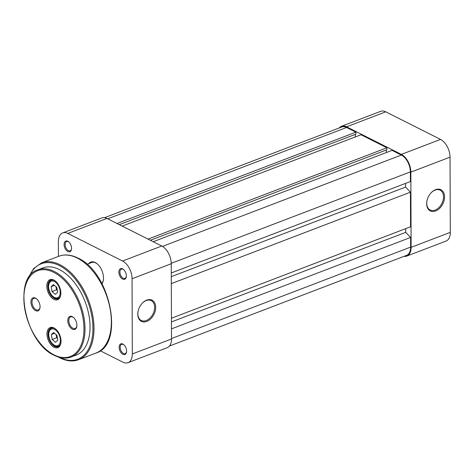<?xml version="1.0" encoding="UTF-8"?>
<svg xmlns="http://www.w3.org/2000/svg" width="474" height="474" viewBox="0 0 474 474"><rect width="100%" height="100%" fill="white"/><g stroke="black" fill="none" stroke-linecap="round" stroke-linejoin="round"><path stroke-width="0.71" d="M54.036 347.246A10.736 6.304 69.1 0 1 46.973 334.057A10.736 6.304 69.1 0 1 53.971 327.949A10.736 6.304 69.1 0 1 55.636 329.063A10.736 6.304 69.1 0 1 60.915 342.868A10.736 6.304 69.1 0 1 54.036 347.246M55.861 329.258A9.995 5.872 -110.9 0 0 54.528 328.399A9.995 5.872 -110.9 0 0 50.991 328.049A9.995 5.872 -110.9 0 0 48.295 336.759A9.995 5.872 -110.9 0 0 54.593 346.37A9.995 5.872 -110.9 0 0 58.13 346.725A9.995 5.872 -110.9 0 0 60.95 342.572M53.87 299.325A10.736 6.304 69.1 0 1 46.808 286.136A10.736 6.304 69.1 0 1 53.799 280.027A10.736 6.304 69.1 0 1 55.47 281.141A10.736 6.304 69.1 0 1 60.749 294.947A10.736 6.304 69.1 0 1 53.87 299.325M55.695 281.337A9.995 5.872 -110.9 0 0 54.362 280.478A9.995 5.872 -110.9 0 0 50.825 280.128A9.995 5.872 -110.9 0 0 48.123 288.838A9.995 5.872 -110.9 0 0 54.427 298.448A9.995 5.872 -110.9 0 0 57.964 298.804A9.995 5.872 -110.9 0 0 60.785 294.65M72.362 329.169A6.962 4.088 69.1 0 1 67.782 320.62A6.962 4.088 69.1 0 1 72.315 316.656A6.962 4.088 69.1 0 1 73.399 317.379A6.962 4.088 69.1 0 1 76.818 326.325A6.962 4.088 69.1 0 1 72.362 329.169M73.624 317.58A6.221 3.656 -110.9 0 0 72.877 317.106A6.221 3.656 -110.9 0 0 70.673 316.887A6.221 3.656 -110.9 0 0 68.997 322.308A6.221 3.656 -110.9 0 0 72.919 328.286A6.221 3.656 -110.9 0 0 75.117 328.506A6.221 3.656 -110.9 0 0 76.853 326.023M35.52 310.618A6.962 4.088 69.1 0 1 30.94 302.068A6.962 4.088 69.1 0 1 35.479 298.11A6.962 4.088 69.1 0 1 36.557 298.833A6.962 4.088 69.1 0 1 39.982 307.78A6.962 4.088 69.1 0 1 35.52 310.618M36.788 299.029A6.221 3.656 -110.9 0 0 36.042 298.561A6.221 3.656 -110.9 0 0 33.838 298.342A6.221 3.656 -110.9 0 0 32.155 303.763A6.221 3.656 -110.9 0 0 36.077 309.741A6.221 3.656 -110.9 0 0 38.281 309.96A6.221 3.656 -110.9 0 0 40.017 307.478M71.141 356.999L76.178 355.073A46.653 27.397 -110.9 0 0 88.768 314.41A46.653 27.397 -110.9 0 0 59.369 269.564A46.653 27.397 -110.9 0 0 42.856 267.923L37.813 269.848A46.653 27.397 69.1 0 1 54.332 271.495A46.653 27.397 69.1 0 1 83.732 316.336A46.653 27.397 69.1 0 1 71.141 356.999C65.951 358.907 60.334 358.356 54.291 355.352C25.004 342.797 11.927 277.249 37.813 269.848M57.277 290.272A4.444 2.607 69.1 0 1 56.827 289.543A4.444 2.607 69.1 0 1 56.068 287.374A4.444 2.607 69.1 0 1 55.985 286.723M55.944 286.687L56.513 289.821L57.324 290.526M52.033 291.534L55.28 294.354L57.644 292.286L56.756 287.392L53.509 284.572L51.145 286.64L52.033 291.534L56.513 289.821M54.439 285.384L51.145 286.64M57.443 338.193A4.444 2.607 69.1 0 1 56.999 337.464A4.444 2.607 69.1 0 1 56.234 335.296A4.444 2.607 69.1 0 1 56.151 334.644M56.11 334.608L56.679 337.743L57.49 338.448M52.199 339.455L55.452 342.275L57.81 340.208L56.921 335.314L53.675 332.493L51.31 334.561L52.199 339.455L56.679 337.743M54.605 333.305L51.31 334.561M435.647 210.966A11.85 8.064 -63.3 0 1 426.95 200.881A11.85 8.064 -63.3 0 1 430.907 193.019A11.85 8.064 -63.3 0 1 435.576 189.665A11.85 8.064 -63.3 0 1 444.571 196.894A11.85 8.064 -63.3 0 1 435.647 210.966M426.979 200.739A11.109 7.56 116.7 0 0 430.131 209.994A11.109 7.56 116.7 0 0 435.162 210.059A11.109 7.56 116.7 0 0 443.107 200.17A11.109 7.56 116.7 0 0 440.121 190.151A11.109 7.56 116.7 0 0 435.096 190.092A11.109 7.56 116.7 0 0 430.813 193.125M346.577 126.819A14.439 8.479 -110.9 0 0 341.464 126.309L380.652 111.325A14.439 8.479 69.1 0 1 385.765 111.828L346.577 126.819L401.354 154.394L440.542 139.409L385.765 111.828M440.542 139.409A14.439 8.479 69.1 0 1 450.039 157.149L410.851 172.133L411.112 247.339L450.3 232.355L450.039 157.149M450.3 232.355A14.439 8.479 69.1 0 1 446.004 241.082L406.816 256.073A14.439 8.479 -110.9 0 0 411.112 247.339M341.464 126.309A14.439 8.479 -110.9 0 0 339.224 127.956M404.049 256.333A14.439 8.479 -110.9 0 0 406.816 256.073M410.851 172.133A14.439 8.479 -110.9 0 0 401.354 154.394M169.449 346.044L406.55 255.379A13.699 8.046 -110.9 0 0 410.626 247.096L410.591 237.444L171.469 328.885M171.446 321.935L405.738 232.343L410.591 237.444M405.738 232.343L405.726 228.646M171.434 318.238L410.555 226.797L410.437 192.189L171.31 283.624M171.286 276.674L405.578 187.082L410.437 192.189M405.566 183.385L405.578 187.082M171.274 272.977L410.401 181.536L410.366 171.884A13.699 8.046 -110.9 0 0 401.354 155.057L392.045 150.371L153.191 241.71M386.334 150.003L386.346 152.551M150.311 240.259L386.914 149.784L386.908 147.787L148.054 239.121M122.168 226.092L361.022 134.752L386.908 147.787M355.316 134.385L355.322 136.933M119.288 224.64L355.891 134.166L355.885 132.169L117.031 223.503M107.722 218.816L346.577 127.482L355.885 132.169M346.577 127.482A13.699 8.046 -110.9 0 0 341.73 126.996L104.624 217.667M155.697 307.353A11.85 8.064 -63.3 0 1 146.78 321.425A11.85 8.064 -63.3 0 1 137.786 314.203A11.85 8.064 -63.3 0 1 138.076 311.347A11.85 8.064 -63.3 0 1 142.034 303.479A11.85 8.064 -63.3 0 1 151.088 299.817A11.85 8.064 -63.3 0 1 155.697 307.353M138.106 311.205A11.109 7.56 116.7 0 0 137.857 313.747A11.109 7.56 116.7 0 0 141.258 320.454A11.109 7.56 116.7 0 0 150.051 318.018A11.109 7.56 116.7 0 0 154.654 307.324A11.109 7.56 116.7 0 0 151.253 300.611A11.109 7.56 116.7 0 0 141.939 303.591M126.333 275.862A5.7 3.348 69.1 0 1 126.274 276.775A5.7 3.348 69.1 0 1 122.274 278.908A5.7 3.348 69.1 0 1 118.867 272.1A5.7 3.348 69.1 0 1 123.471 269.445A5.7 3.348 69.1 0 1 126.333 275.862M123.702 269.653A4.959 2.915 -110.9 0 0 121.391 269.131A4.959 2.915 -110.9 0 0 119.916 272.129A4.959 2.915 -110.9 0 0 121.622 276.899A4.959 2.915 -110.9 0 0 124.935 278.398A4.959 2.915 -110.9 0 0 126.309 276.472M126.599 351.068A5.7 3.348 69.1 0 1 126.534 351.986A5.7 3.348 69.1 0 1 122.535 354.119A5.7 3.348 69.1 0 1 119.134 347.312A5.7 3.348 69.1 0 1 123.732 344.657A5.7 3.348 69.1 0 1 126.599 351.068M123.963 344.859A4.959 2.915 -110.9 0 0 121.652 344.343A4.959 2.915 -110.9 0 0 120.177 347.341A4.959 2.915 -110.9 0 0 121.883 352.111A4.959 2.915 -110.9 0 0 125.195 353.61A4.959 2.915 -110.9 0 0 126.57 351.684M71.562 248.281A5.7 3.348 69.1 0 1 71.497 249.2A5.7 3.348 69.1 0 1 67.498 251.333A5.7 3.348 69.1 0 1 64.097 244.525A5.7 3.348 69.1 0 1 68.694 241.87A5.7 3.348 69.1 0 1 71.562 248.281M68.926 242.072A4.959 2.915 -110.9 0 0 66.615 241.556A4.959 2.915 -110.9 0 0 65.139 244.554A4.959 2.915 -110.9 0 0 66.846 249.318A4.959 2.915 -110.9 0 0 70.158 250.823A4.959 2.915 -110.9 0 0 71.533 248.897M88.697 263.663A12.591 7.394 69.1 0 1 97.182 263.828A12.591 7.394 69.1 0 1 103.504 277.983A12.591 7.394 69.1 0 1 103.368 280.01A12.591 7.394 69.1 0 1 101.993 283.79M101.803 283.44A11.85 6.956 -110.9 0 0 103.403 279.713M132.056 278.742L132.317 353.948L171.505 338.963L171.244 263.751L132.056 278.742A14.439 8.479 -110.9 0 0 122.559 261.002L161.747 246.018L106.97 218.437L67.782 233.421L122.559 261.002M67.782 233.421A14.439 8.479 -110.9 0 0 62.669 232.918A14.439 8.479 -110.9 0 0 58.373 241.645L58.426 256.416M100.239 350.754L122.908 362.172A14.439 8.479 -110.9 0 0 128.021 362.675A14.439 8.479 -110.9 0 0 132.317 353.948M161.747 246.018A14.439 8.479 69.1 0 1 171.244 263.751M171.505 338.963A14.439 8.479 69.1 0 1 167.209 347.691L128.021 362.675M62.669 232.918L101.857 217.927A14.439 8.479 69.1 0 1 106.97 218.437M97.407 264.024A11.85 6.956 -110.9 0 0 91.589 262.555L87.009 264.308M54.06 354.902A45.913 26.965 -110.9 0 0 83.969 328.766A45.913 26.965 -110.9 0 0 53.775 272.372A45.913 26.965 -110.9 0 0 23.866 298.507A45.913 26.965 -110.9 0 0 54.06 354.902M59.641 357.402A51.097 30.01 -110.9 0 0 59.677 357.42A51.097 30.01 -110.9 0 0 92.963 328.334A51.097 30.01 -110.9 0 0 59.357 265.57A51.097 30.01 -110.9 0 0 28.979 277.219M58.918 256.227C64.825 254.07 71.165 254.686 77.937 258.063C110.442 272.112 125.065 344.462 95.944 353.065A51.838 30.443 -110.9 0 0 109.938 307.881A51.838 30.443 -110.9 0 0 77.268 258.057A51.838 30.443 -110.9 0 0 58.918 256.227L41.564 262.863A51.838 30.443 69.1 0 1 59.914 264.693A51.838 30.443 69.1 0 1 92.584 314.523A51.838 30.443 69.1 0 1 78.589 359.701C72.842 361.816 66.615 361.206 59.902 357.87L58.302 357.011M50.303 293.045A8.888 5.22 -110.9 0 0 58.533 297.18A8.888 5.22 -110.9 0 0 58.486 285.881A8.888 5.22 -110.9 0 0 50.256 281.746A8.888 5.22 -110.9 0 0 50.303 293.045M59.89 297.139A9.628 5.652 69.1 0 1 58.391 298.241C54.86 298.756 52.128 297.074 50.214 293.181C46.505 287.102 49.486 279.796 51.518 280.258A9.628 5.652 69.1 0 1 53.366 280.081M50.475 340.966A8.888 5.22 -110.9 0 0 58.699 345.102A8.888 5.22 -110.9 0 0 58.652 333.803A8.888 5.22 -110.9 0 0 50.428 329.667A8.888 5.22 -110.9 0 0 50.475 340.966M60.056 345.06A9.628 5.652 69.1 0 1 58.563 346.162C55.025 346.678 52.3 344.995 50.38 341.102C46.671 335.023 49.651 327.724 51.684 328.18A9.628 5.652 69.1 0 1 53.532 328.002M171.505 338.537L410.626 247.096M171.233 263.325L410.366 171.884M162.458 246.409L401.354 155.057M95.944 353.065L78.589 359.701M28.244 278.404L33.601 268.604L41.564 262.863M59.309 297.891L58.391 298.241M52.436 279.903L51.518 280.258M59.481 345.813L58.563 346.162M52.602 327.824L51.684 328.18"/></g></svg>
